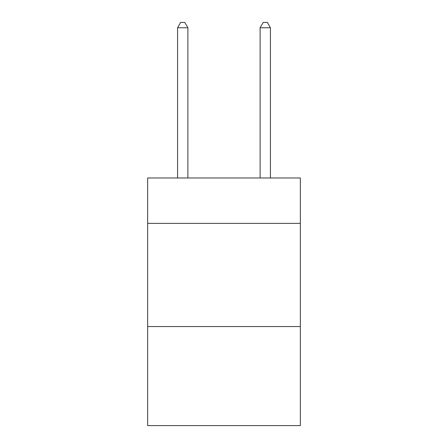 <?xml version="1.0" encoding="UTF-8"?>
<svg xmlns="http://www.w3.org/2000/svg" width="448" height="448" viewBox="0 0 448 448"><rect width="100%" height="100%" fill="white"/><g stroke="black" fill="none" stroke-linecap="round" stroke-linejoin="round"><path stroke-width="0.67" d="M300.35 223.378L300.35 177.985L147.65 177.985L147.65 223.378L300.35 223.378L300.35 425.6L147.65 425.6L147.65 223.378M300.35 326.553L147.65 326.553M187.891 177.985L187.891 27.765L177.57 27.765L177.57 177.985M177.57 27.765L180.667 22.4L184.794 22.4L187.891 27.765M270.43 177.985L270.43 27.765L260.109 27.765L260.109 177.985M260.109 27.765L263.206 22.4L267.333 22.4L270.43 27.765"/></g></svg>
